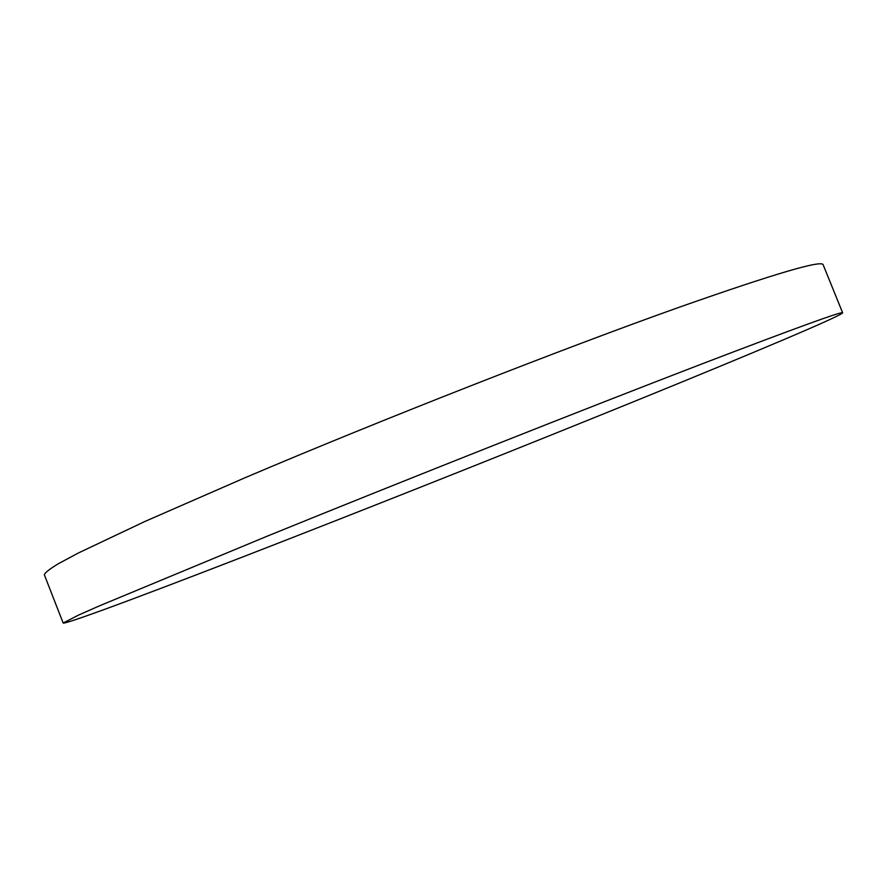 <?xml version="1.0" encoding="UTF-8"?>
<svg xmlns="http://www.w3.org/2000/svg" width="887" height="887" viewBox="0 0 887 887"><rect width="100%" height="100%" fill="white"/><g stroke="black" fill="none" stroke-linecap="round" stroke-linejoin="round"><path stroke-width="1.33" d="M63.154 623.029L44.35 574.809C44.793 572.814 49.484 569.099 58.442 563.677L78.3 553.033L144.958 521.445L245.111 477.705C379.958 420.338 563.112 348.524 679.209 307.246C774.539 273.695 822.526 259.569 823.191 264.88L842.65 312.834C840.976 316.127 749.87 354.401 640.946 398.729C530.382 443.7 400.902 495.279 287.576 539.507C169.694 585.52 65.627 624.836 63.154 623.029L78.522 615.101L99.011 606.043L268.029 535.837C403.862 480.577 586.972 408.053 702.038 363.881C796.426 327.758 843.304 310.738 842.65 312.834"/></g></svg>
